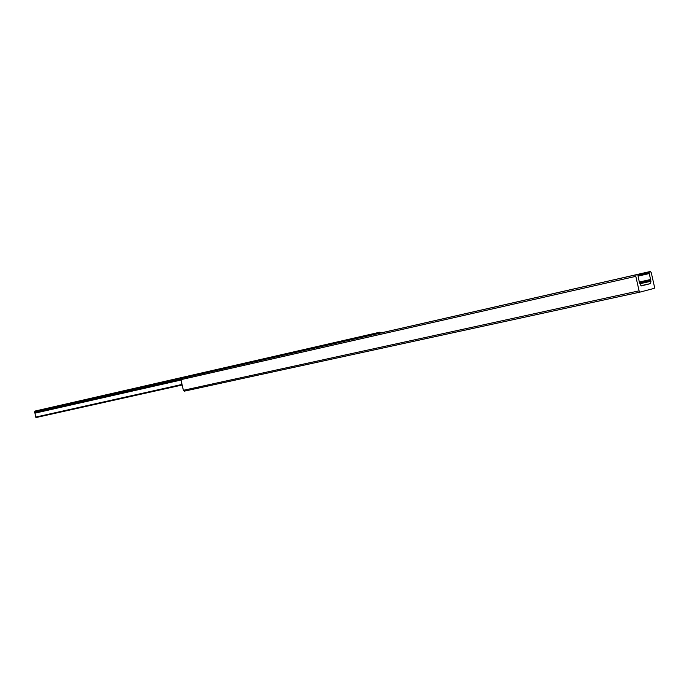 <?xml version="1.0" encoding="UTF-8"?>
<svg xmlns="http://www.w3.org/2000/svg" width="689" height="689" viewBox="0 0 689 689"><rect width="100%" height="100%" fill="white"/><g stroke="black" fill="none" stroke-linecap="round" stroke-linejoin="round"><path stroke-width="1.03" d="M649.288 273.559L649.064 271.776L650.416 271.466L651.269 272.723L654.464 286.839L654.24 288.364L639.978 292.119L639.099 290.844L635.809 276.349L636.05 274.79L637.463 274.463L637.902 275.109L639.349 282.275L641.244 285.944L650.597 283.575L650.933 281.284L649.288 273.559L638.057 276.1M639.96 292.119L184.351 391.154L183.377 390.293L180.94 379.665L181.431 378.459L637.463 274.463M181.431 378.459L636.05 274.79L181.431 378.459M380.888 332.933L650.416 271.466M650.7 279.484L639.203 282.051M349.323 339.177L354.628 337.963L349.323 339.177M278.089 355.464L283.007 354.344L278.089 355.464M213.676 370.2L218.267 369.149L213.676 370.2M155.146 383.592L159.46 382.602L155.146 383.592M101.731 395.805L105.796 394.875L101.731 395.805M52.786 407.001L56.627 406.122L52.786 407.001M181.026 380.027L34.958 413.167L34.476 412.151L35.001 411.075L380.009 332.15L380.896 332.968M180.923 379.587L34.631 412.823M182.034 384.436L35.768 417.069L34.958 413.167M36.104 417.534L182.172 385.013L36.104 417.534L35.768 417.069M370.699 335.293L371.156 334.182L380.009 332.15M35.001 411.075L371.156 334.182L35.001 411.075M635.809 276.349L180.94 379.665M639.099 290.844L183.377 390.293M648.952 272.534L637.893 275.049M649.064 273.042L638.005 275.557M650.76 280.535L639.685 282.998M650.933 281.284L639.866 283.747M650.597 283.575L640.753 285.754M182.146 384.927L35.888 417.508M181.052 378.752L34.476 412.151M639.978 292.119L184.351 391.154"/></g></svg>
